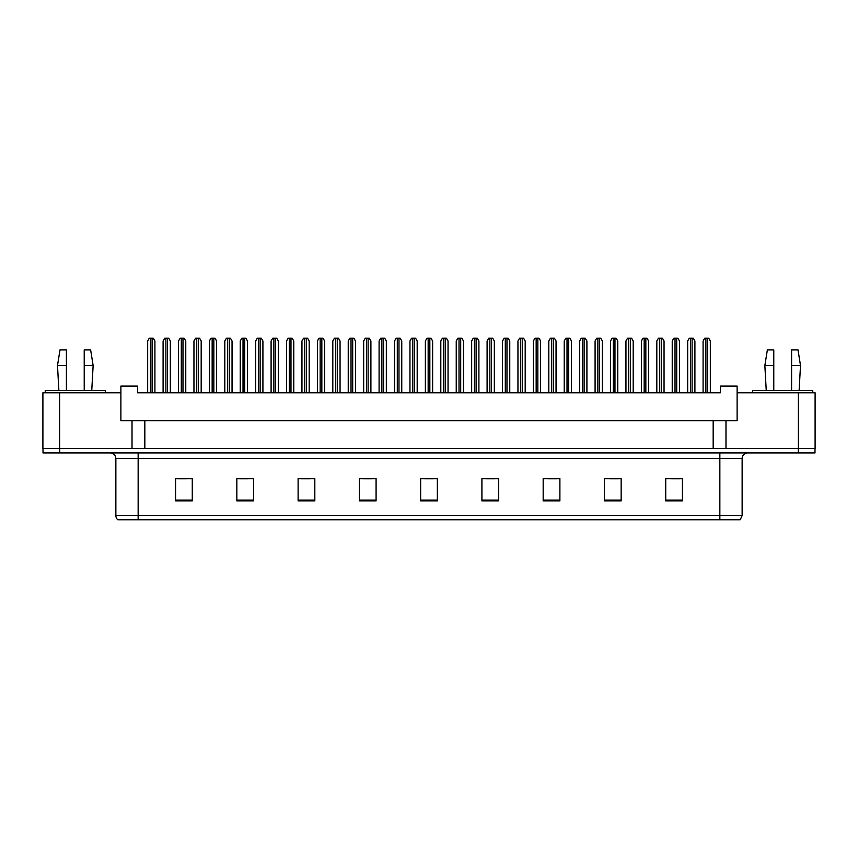 <?xml version="1.0" encoding="UTF-8"?>
<svg xmlns="http://www.w3.org/2000/svg" width="858" height="858" viewBox="0 0 858 858"><rect width="100%" height="100%" fill="white"/><g stroke="black" fill="none" stroke-linecap="round" stroke-linejoin="round"><path stroke-width="1.29" d="M59.61 392.792L42.9 392.792L42.9 448.498L59.61 448.498L59.61 392.792L120.881 392.792L120.881 420.645L132.014 420.645L132.014 448.498M815.1 392.792L815.1 448.498L815.1 392.792L737.119 392.792L737.119 420.645L725.986 420.645L725.986 448.498M737.119 392.792L737.119 386.111L720.409 386.111L720.409 392.792L137.591 392.792L137.591 386.111L120.881 386.111L120.881 392.792M725.986 420.645L144.83 420.645L144.83 448.498M144.83 420.645L132.014 420.645M713.17 420.645L713.17 448.498M815.1 448.498L798.39 448.498L798.39 392.792M742.138 515.551L740.186 519.787L719.851 519.787L719.851 515.551L742.138 515.551L742.138 458.515A5.566 5.566 0 0 1 747.704 452.949M719.851 519.787L117.814 519.787A5.566 5.566 0 0 1 115.862 515.551L115.862 458.515C115.53 455.137 113.674 453.281 110.296 452.949M59.717 452.949L814.993 452.949L814.993 448.498L43.007 448.498L43.007 452.949L59.717 452.949L59.717 448.498M682.432 500.911L682.432 478.625L665.722 478.625L665.722 500.911L682.432 500.911M621.16 500.911L621.16 478.625L604.45 478.625L604.45 500.911L621.16 500.911M559.888 500.911L559.888 478.625L543.178 478.625L543.178 500.911L559.888 500.911M498.627 500.911L498.627 478.625L481.917 478.625L481.917 500.911L498.627 500.911M192.278 500.911L192.278 478.625L175.568 478.625L175.568 500.911L192.278 500.911M253.55 500.911L253.55 478.625L236.84 478.625L236.84 500.911L253.55 500.911M314.822 500.911L314.822 478.625L298.112 478.625L298.112 500.911L314.822 500.911M376.083 500.911L376.083 478.625L359.373 478.625L359.373 500.911L376.083 500.911M437.355 500.911L437.355 478.625L420.645 478.625L420.645 500.911L437.355 500.911M814.993 452.949L814.993 448.498M548.251 478.743L556.606 478.743M609.963 478.743L618.318 478.743M671.675 478.743L680.029 478.743M363.106 478.743L371.46 478.743M301.394 478.743L309.749 478.743M239.682 478.743L248.037 478.743M177.971 478.743L186.325 478.743M486.54 478.743L494.894 478.743M424.828 478.743L433.172 478.743M154.912 392.792L154.912 341.001L153.303 338.213L149.281 338.213L147.673 341.001L147.673 392.792M170.334 392.792L170.334 341.001L168.726 338.213L164.704 338.213L163.095 341.001L163.095 392.792M185.768 392.792L185.768 341.001L184.159 338.213L180.137 338.213L178.528 341.001L178.528 392.792M216.624 392.792L216.624 341.001L215.015 338.213L210.993 338.213L209.384 341.001L209.384 392.792M247.479 392.792L247.479 341.001L245.871 338.213L241.849 338.213L240.24 341.001L240.24 392.792M278.335 392.792L278.335 341.001L276.726 338.213L272.705 338.213L271.096 341.001L271.096 392.792M84.223 365.508L84.223 349.914L90.637 349.914L93.136 365.508L84.223 365.508L84.223 390.572M58.88 390.572L57.497 365.508L66.409 365.508L66.409 349.914L59.996 349.914L57.497 365.508M66.409 390.572L66.409 365.508M105.395 392.792L105.395 390.572L45.238 390.572L45.238 392.792M791.591 365.508L791.591 349.914L798.004 349.914L800.503 365.508L791.591 365.508L791.591 390.572M766.248 390.572L764.864 365.508L773.777 365.508L773.777 349.914L767.363 349.914L764.864 365.508M773.777 390.572L773.777 365.508M812.762 392.792L812.762 390.572L752.605 390.572L752.605 392.792M201.19 392.792L201.19 341.001L199.582 338.213L195.56 338.213L193.951 341.001L193.951 392.792M232.046 392.792L232.046 341.001L230.448 338.213L226.415 338.213L224.807 341.001L224.807 392.792M262.913 392.792L262.913 341.001L261.304 338.213L257.271 338.213L255.663 341.001L255.663 392.792M309.191 392.792L309.191 341.001L307.582 338.213L303.56 338.213L301.952 341.001L301.952 392.792M340.047 392.792L340.047 341.001L338.438 338.213L334.416 338.213L332.807 341.001L332.807 392.792M370.903 392.792L370.903 341.001L369.294 338.213L365.272 338.213L363.663 341.001L363.663 392.792M293.768 392.792L293.768 341.001L292.16 338.213L288.127 338.213L286.529 341.001L286.529 392.792M324.624 392.792L324.624 341.001L323.016 338.213L318.994 338.213L317.385 341.001L317.385 392.792M355.48 392.792L355.48 341.001L353.871 338.213L349.849 338.213L348.241 341.001L348.241 392.792M401.759 392.792L401.759 341.001L400.16 338.213L396.128 338.213L394.519 341.001L394.519 392.792M432.625 392.792L432.625 341.001L431.016 338.213L426.984 338.213L425.375 341.001L425.375 392.792M463.481 392.792L463.481 341.001L461.872 338.213L457.84 338.213L456.241 341.001L456.241 392.792M494.337 392.792L494.337 341.001L492.728 338.213L488.706 338.213L487.097 341.001L487.097 392.792M525.193 392.792L525.193 341.001L523.584 338.213L519.562 338.213L517.953 341.001L517.953 392.792M386.336 392.792L386.336 341.001L384.727 338.213L380.705 338.213L379.097 341.001L379.097 392.792M417.192 392.792L417.192 341.001L415.583 338.213L411.561 338.213L409.952 341.001L409.952 392.792M448.048 392.792L448.048 341.001L446.439 338.213L442.417 338.213L440.808 341.001L440.808 392.792M478.903 392.792L478.903 341.001L477.295 338.213L473.273 338.213L471.664 341.001L471.664 392.792M509.759 392.792L509.759 341.001L508.151 338.213L504.129 338.213L502.52 341.001L502.52 392.792M556.048 392.792L556.048 341.001L554.44 338.213L550.418 338.213L548.809 341.001L548.809 392.792M586.904 392.792L586.904 341.001L585.295 338.213L581.274 338.213L579.665 341.001L579.665 392.792M617.76 392.792L617.76 341.001L616.151 338.213L612.129 338.213L610.521 341.001L610.521 392.792M648.616 392.792L648.616 341.001L647.007 338.213L642.985 338.213L641.376 341.001L641.376 392.792M679.472 392.792L679.472 341.001L677.863 338.213L673.841 338.213L672.232 341.001L672.232 392.792M710.327 392.792L710.327 341.001L708.719 338.213L704.697 338.213L703.088 341.001L703.088 392.792M540.615 392.792L540.615 341.001L539.006 338.213L534.984 338.213L533.376 341.001L533.376 392.792M571.471 392.792L571.471 341.001L569.873 338.213L565.84 338.213L564.232 341.001L564.232 392.792M602.337 392.792L602.337 341.001L600.729 338.213L596.696 338.213L595.087 341.001L595.087 392.792M633.193 392.792L633.193 341.001L631.585 338.213L627.552 338.213L625.954 341.001L625.954 392.792M664.049 392.792L664.049 341.001L662.44 338.213L658.418 338.213L656.81 341.001L656.81 392.792M694.905 392.792L694.905 341.001L693.296 338.213L689.274 338.213L687.666 341.001L687.666 392.792M719.851 452.949L719.851 458.515L115.862 458.515M742.138 458.515L719.851 458.515L719.851 515.551L138.149 515.551L138.149 519.787M115.862 515.551L138.149 515.551L138.149 452.949M798.283 452.949L798.283 448.498M437.355 500.128L420.645 500.128M376.083 500.128L359.373 500.128M314.822 500.128L298.112 500.128M253.55 500.128L236.84 500.128M192.278 500.128L175.568 500.128M498.627 500.128L481.917 500.128M559.888 500.128L543.178 500.128M621.16 500.128L604.45 500.128M682.432 500.128L665.722 500.128M150.45 338.213L150.45 392.792M152.123 338.213L152.123 392.792M165.884 338.213L165.884 392.792M167.557 338.213L167.557 392.792M181.306 338.213L181.306 392.792M182.979 338.213L182.979 392.792M212.162 338.213L212.162 392.792M213.835 338.213L213.835 392.792M243.029 338.213L243.029 392.792M244.691 338.213L244.691 392.792M273.884 338.213L273.884 392.792M275.547 338.213L275.547 392.792M196.739 338.213L196.739 392.792M198.412 338.213L198.412 392.792M227.595 338.213L227.595 392.792M229.268 338.213L229.268 392.792M258.451 338.213L258.451 392.792M260.124 338.213L260.124 392.792M304.74 338.213L304.74 392.792M306.413 338.213L306.413 392.792M335.596 338.213L335.596 392.792M337.269 338.213L337.269 392.792M366.452 338.213L366.452 392.792M368.125 338.213L368.125 392.792M289.307 338.213L289.307 392.792M290.98 338.213L290.98 392.792M320.163 338.213L320.163 392.792M321.836 338.213L321.836 392.792M351.019 338.213L351.019 392.792M352.692 338.213L352.692 392.792M397.308 338.213L397.308 392.792M398.981 338.213L398.981 392.792M428.163 338.213L428.163 392.792M429.837 338.213L429.837 392.792M459.019 338.213L459.019 392.792M460.692 338.213L460.692 392.792M489.875 338.213L489.875 392.792M491.548 338.213L491.548 392.792M520.731 338.213L520.731 392.792M522.404 338.213L522.404 392.792M381.874 338.213L381.874 392.792M383.547 338.213L383.547 392.792M412.741 338.213L412.741 392.792M414.403 338.213L414.403 392.792M443.597 338.213L443.597 392.792M445.259 338.213L445.259 392.792M474.453 338.213L474.453 392.792M476.126 338.213L476.126 392.792M505.308 338.213L505.308 392.792M506.981 338.213L506.981 392.792M551.587 338.213L551.587 392.792M553.26 338.213L553.26 392.792M582.453 338.213L582.453 392.792M584.116 338.213L584.116 392.792M613.309 338.213L613.309 392.792M614.971 338.213L614.971 392.792M644.165 338.213L644.165 392.792M645.838 338.213L645.838 392.792M675.021 338.213L675.021 392.792M676.694 338.213L676.694 392.792M705.877 338.213L705.877 392.792M707.55 338.213L707.55 392.792M536.164 338.213L536.164 392.792M537.837 338.213L537.837 392.792M567.02 338.213L567.02 392.792M568.693 338.213L568.693 392.792M597.876 338.213L597.876 392.792M599.549 338.213L599.549 392.792M628.732 338.213L628.732 392.792M630.405 338.213L630.405 392.792M659.587 338.213L659.587 392.792M661.261 338.213L661.261 392.792M690.443 338.213L690.443 392.792M692.116 338.213L692.116 392.792M91.752 390.572L93.136 365.508M799.12 390.572L800.503 365.508"/></g></svg>
